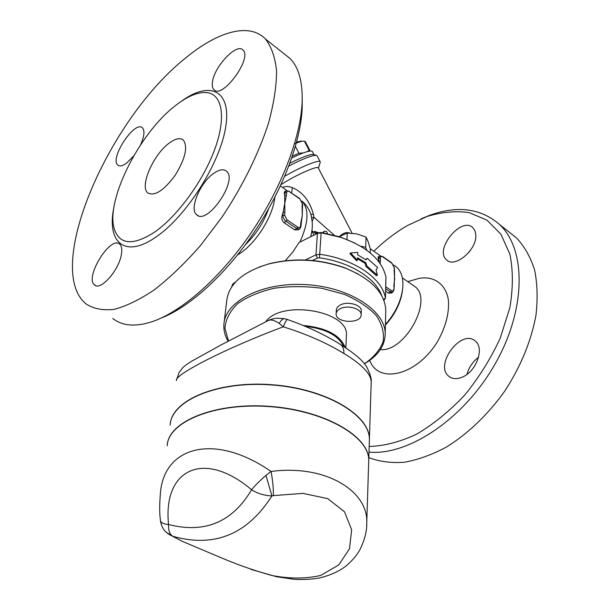 <?xml version="1.0" encoding="UTF-8"?>
<svg xmlns="http://www.w3.org/2000/svg" width="610" height="610" viewBox="0 0 610 610"><rect width="100%" height="100%" fill="white"/><g stroke="black" fill="none" stroke-linecap="round" stroke-linejoin="round"><path stroke-width="0.91" d="M265.426 38.994C271.442 46.642 275.156 57.302 276.566 70.966C276.505 86.231 273.814 103.662 268.484 123.25C258.655 153.674 242.345 186.66 221.804 217.427L200.057 246.059C184.784 263.383 169.611 277.924 154.528 289.681C139.888 299.563 126.468 306.113 114.276 309.323C103.037 310.627 93.665 308.866 86.17 304.024C43.112 269.361 108.283 119.087 185.737 57.904C217.389 31.766 249.086 22.082 265.426 38.994L289.994 58.461C298.702 67.298 302.751 81.824 302.133 102.038C300.707 138.196 280.402 190.579 249.383 235.346C218.311 280.12 179.828 312.96 150.883 322.103C134.665 327.006 121.962 325.793 112.781 318.466M161.154 318.084C189.359 307.196 225.342 274.912 253.912 232.654C282.438 190.389 300.837 141.855 302.194 107.863L302.217 99.415M175.604 105.499C188.055 95.793 198.738 91.531 207.667 92.705C222.673 95.046 226.31 118.431 214.377 150.304C202.535 182.123 176.61 217.152 154.048 232.479C133.605 245.411 120.536 244.77 114.84 230.565C104.081 203.45 138.554 133.567 175.604 105.499M214.018 173.141C219.455 169.443 223.634 168.802 226.546 171.235C238.411 180.461 206.836 226.005 196.595 214.644C189.016 208.864 200.347 182.138 214.018 173.141M121.359 254.576C118.881 270.405 100.429 291.13 94.581 284.954C84.256 277.748 110.501 235.124 119.72 244.175C121.71 245.99 122.259 249.452 121.359 254.576M133.704 155.908L126.788 162.962C122.77 165.95 119.789 166.652 117.844 165.081C109.19 158.653 134.886 119.781 142.488 127.917C144.951 130.792 144.288 136.472 140.491 144.959M212.455 82.106C214.072 66.734 236.825 42.525 242.978 50.035C252.708 58.118 222.04 99.697 213.904 89.678C212.44 88.175 211.96 85.652 212.455 82.106M169.229 143.083C175.474 138.485 180.202 137.502 183.412 140.132C188.04 147.056 185.28 158.806 175.116 175.367C163.709 190.678 154.604 196.527 147.803 192.92C139.347 186.599 153.323 154.429 169.229 143.083M258.449 225.753L256.604 228.605M268.491 209.108C263.55 222.742 255.903 234.537 245.548 244.511M373.861 251.228C384.635 240.729 396.02 232.067 408.014 225.25L427.13 216.451C441.876 212.006 455.899 210.725 469.204 212.615L486.948 220.164L500.879 234.148L509.868 254.118C513.17 270.123 513.163 287.989 509.846 307.714L500.299 337.986C490.943 358.344 479.117 377.331 464.835 394.952C449.555 411.148 433.489 424.217 416.638 434.167C399.886 441.975 384.064 446.07 369.172 446.444M368.997 452.109C408.029 455.876 463.661 419.306 495 364.147C526.56 309.072 526.285 248.811 499.27 224.274C480.832 208.437 457.881 205.356 430.424 215.017L421.144 218.776M412.734 280.211L418.902 278.396C433.748 275.75 445.521 283.711 448.327 299.495C449.463 312.442 445.986 326.251 437.888 340.929C417.56 375.318 378.459 384.78 369.744 360.35M462.228 377.163C456.913 379.344 452.506 379.092 448.99 376.408C433.763 365.321 461.312 328.172 475.312 341.12C484.805 348.035 476.311 371.711 462.228 377.163M475.823 235.025C477.02 249.856 454.709 268.552 446.589 259.868C433.87 249.841 461.389 215.993 472.918 227.721L475.007 230.832L475.823 235.025M509.35 232.257L516.609 238.007C524.501 246.501 530.486 257.1 534.558 269.803C537.38 283.558 537.852 298.648 535.992 315.073C531.279 340.83 520.94 366.069 504.973 390.796C488.282 414.304 467.878 433.794 446.383 447.069C432.01 454.732 418.025 459.795 404.445 462.243C391.361 463.188 379.489 461.663 368.821 457.675M478.56 357.277C472.742 361.684 468.892 367.373 467.001 374.357M470.531 250.207L468.815 252.441M312.419 260.485L317.452 258.076L319.487 257.816C350.407 262.186 375.813 278.259 381.761 295.751M383.926 300.455L385.428 298.069C382.18 278.419 354.753 259.181 320.044 254.317L315.98 254.835L305.236 260.005M412.665 285.007L414.914 286.57C433.687 299.746 404.91 352.328 380.335 349.599M385.406 325.107C394.708 314.844 400.358 303.658 402.341 291.557L402.57 289.636M367.258 258.274L377.613 267.546L376.08 269.872L377.376 275.285L366.976 266.051L365.847 262.765L357.551 257.778L357.445 260.218L350.559 252.952L357.773 252.426L357.673 254.85L365.954 259.845L367.258 258.274L365.642 259.631M357.445 260.218L356.659 260.798L349.881 253.585L350.559 252.952M377.376 275.285L376.309 275.628L366.046 266.539L364.948 263.268L357.506 258.754M364.948 263.268L365.847 262.765M366.046 266.539L366.976 266.051M327.288 233.569L327.334 233.363C327.044 231.487 325.992 230.847 324.185 231.434L323.62 232.883M318.824 232.898L314.661 231.388L317.49 233.371L315.21 231.983M323.674 232.235L322.812 232.745L323.384 231.914M334.242 235.193L314.028 217.351L313.38 214.202C309.72 200.957 302.735 192.097 292.419 187.621C288.469 186.172 285.205 186.134 282.613 187.514M312.19 221.148L314.028 217.351L311.672 217.511M339.976 308.858C337.49 310.223 336.217 311.916 336.14 313.937C335.515 323.262 361.745 324.047 361.15 314.661C361.631 308.584 347.258 304.603 339.976 308.858M336.14 313.937L336.346 310.17C336.415 308.149 337.688 306.449 340.166 305.084C347.441 300.814 361.776 304.802 361.295 310.894L361.28 311.275M370.224 252.883L370.354 249.162L368.272 241.987L366.076 237.077L356.743 233.889L347.281 233.058L339.236 236.642M360.723 246.219L365.695 247.271L366.076 237.077M365.695 247.271L366.732 250.161M346.96 239.562L347.281 233.058M355.028 243.123L340.22 236.962L321.15 232.486L319.152 232.753M302.087 206.584L302.446 207.186L302.682 204.205L302.316 203.603L302.087 206.584L302.308 215.338L301.538 220.858M301.157 223.626L300.791 222.978L300.555 226.028C300.257 227.652 299.304 228.003 297.695 227.095L287.058 219.882L284.634 215.208L284.908 212.143L283.162 212.074L284.756 203.252L284.649 195.604L286.38 195.673L286.647 192.684C286.959 191.113 287.92 190.808 289.521 191.753L299.952 199.043L302.316 203.603M302.446 207.186L302.308 215.338L300.791 222.978M284.908 212.143L284.756 203.252L286.38 195.673M285.884 190.854L284.923 192.615L284.649 195.604L284.374 191.83M299.525 229.047L298.198 229.856L294.676 229.84L284.039 222.673C282.011 220.812 281.37 218.456 282.117 215.612L283.162 212.074L282.88 215.132C282.895 217.595 283.97 219.676 286.12 221.377L296.757 228.567L299.701 228.941L300.913 226.676M391.696 262.803L394.129 267.561L394.357 270.947M378.932 261.888L378.734 260.866L380.35 260.927L380.434 258.022C380.625 256.482 381.418 256.116 382.813 256.932L391.925 263.299M394.548 275.11L394.312 283.619M394.045 286.883L393.991 289.849M380.137 263.573L380.35 260.927M392.565 292.373L391.14 293.12L388.379 293.036L385.634 291.191M379.794 256.04L378.818 257.954L378.734 260.866L378.162 256.94M305.442 141.855L304.405 141.2L302.019 141.192L294.63 143.579M296.658 141.947L301.485 141.184M306.96 151.715L309.148 150.365L310.17 151.013M292.411 156.084L298.923 153.209L303.239 152.95M346.366 336.545L346.419 335.347C349.164 310.947 281.164 299.251 265.716 321.828M345.168 347.471C340.166 335.081 326.251 327.753 303.422 325.504M166.126 532.21L172.79 536.289C169.633 534.124 168.223 530.197 168.558 524.516C163.526 524.112 160.811 522.709 160.415 520.307C161.421 528.046 165.546 533.376 172.79 536.289C214.24 547.948 247.286 534.505 271.923 495.961L265.975 475.388C259.631 480.901 254.835 485.682 251.594 489.738C257.107 493.391 263.878 495.465 271.923 495.961L273.371 495.602C273.509 488.48 272.731 480.428 271.046 471.461L265.975 475.388M366.671 525.988L366.755 522.999C368.539 491.027 325.321 464.172 271.046 471.461C214.529 432.284 163.762 446.451 160.384 493.467C159.462 504.882 159.469 513.788 160.415 520.193M250.977 569.412L276.658 576.747L294.401 579.34C303.429 579.752 311.74 579.309 319.335 578.013C330.3 575.375 339.274 571.311 346.267 565.821C352.527 560.453 357.185 554.879 360.236 549.114C364.826 539.332 366.999 530.624 366.755 522.999L368.737 460.214C369.142 436.379 324.223 410.385 269.239 406.58C214.27 402.508 168.093 421.975 167.186 445.773M273.371 495.602L302.949 493.376L327.738 498.644L344.49 511.767L351.657 529.816L349.507 548.756L338.748 564.959L320.585 575.466C305.435 578.898 289.087 578.875 271.549 575.405C254.065 570.525 237.198 564.616 220.95 557.67L182.466 541.413L172.912 536.457M170.129 425.109C171.158 400.808 216.878 380.869 271.168 384.902C325.465 388.654 369.812 415.044 369.401 439.391L369.317 441.838M167.361 444.225C169.687 420.717 216.382 402.036 270.764 406.451C325.16 410.606 369.111 436.371 368.745 459.978L369.401 439.391M268.217 320.563L268.27 320.532C270.977 319.312 274.614 320.265 279.182 323.384L283.246 326.823C285.16 322.225 286.509 319.77 287.295 319.457L287.554 319.541M279.182 323.384C281.103 320.25 282.865 318.679 284.466 318.664L285.289 318.87M176.481 380.579L176.481 380.579C173.621 375.028 225.921 348.226 283.246 326.823C306.578 334.066 326.8 342.957 343.903 353.503C361.776 364.315 370.88 373.724 371.215 381.723L371.162 383.415M369.325 441.609L369.401 439.162C369.782 415.052 326.388 388.883 272.67 384.773C218.967 380.396 172.737 399.535 170.312 423.538M228.506 341.005L224.922 328.127C225.685 319.358 229.924 311.207 237.633 303.666C247.263 296.826 259.41 291.694 274.073 288.271C289.689 286.082 305.656 286.098 321.981 288.309L344.566 294.447C358.07 300.333 368.707 307.448 376.469 315.782C382.203 324.474 384.407 333.167 383.08 341.859C379.786 350.201 373.564 357.513 364.422 363.812M364.429 363.804C378.055 355.798 384.979 345.763 385.2 333.716C385.428 310.566 349.194 286.891 305.526 284.596C261.865 282.026 224.815 301.538 223.885 324.566C223.542 330.231 224.945 335.79 228.102 341.219M358.383 274.126L345.557 268.087C320.174 258.93 294.622 257.512 268.903 263.833L259.212 267.02M224.198 321.981L226.691 301.104C228.529 284.306 242.376 271.976 268.209 264.107C294.356 257.687 320.334 259.128 346.137 268.438C371.589 279.166 384.803 293.044 385.772 310.055L385.718 312.305M285.236 260.744L292.777 252.09L299.075 242.49L317.436 233.394L321.447 232.867L341.158 237.481C367.136 246.783 382.058 259.974 385.939 277.054L385.97 277.497M318.374 168.047L318.245 167.811C317.231 165.501 294.165 175.886 281.035 184.639M349.69 233.066C346.556 231.861 343.133 233.012 339.435 236.52M310.887 214.392L313.38 214.202M291.618 192.851L292.419 187.621M313.898 154.627L313.166 154.406C309.339 154.422 301.584 157.372 289.895 163.251M288.865 166.019C302.507 158.981 311.603 155.405 316.132 155.306L317.177 155.939M320.219 162.443L320.136 161.642C318.923 159.507 300.463 167.041 284.771 176.191M394.037 265.319L396.553 267.073C401.837 271.877 403.828 279.487 402.531 289.918C400.518 302.293 394.815 313.822 385.421 324.52M237.496 254.98L238.38 254.446C255.209 244.488 272.952 216.779 274.82 197.381M231.693 286.906L232.761 284.016L235.673 281.889M312.396 151.608L312.244 151.318C310.254 150.205 303.437 152.401 291.786 157.921M298.923 153.209L295.415 146.446M309.148 150.365L304.405 141.2M113.948 207.072C106.475 241.865 124.333 258.937 155.535 237.32C186.019 217.114 220.523 162.824 225.807 126.308C231.518 89.517 209.047 80.627 180.987 101.557M385.939 277.054L385.428 298.069L383.598 299.617M319.487 257.816L321.15 232.486M317.375 233.302L316.369 233.904M302.674 204.251L299.952 199.043M299.762 198.547L289.521 191.753M289.338 191.266L285.732 190.953L284.298 191.883M284.168 193.103L286.647 192.684M300.555 226.028L300.921 226.63L301.584 220.629M297.695 227.095L296.757 228.567L294.676 229.84M287.058 219.882L286.12 221.377L284.039 222.673M284.634 215.208L282.117 215.612M394.129 267.561L394.418 268.049M382.584 256.436L382.813 256.932M378.063 258.373L380.434 258.022M394.075 270.459L394.678 278.915L393.763 286.403M393.702 289.369C393.526 290.947 392.749 291.351 391.345 290.573L390.469 291.946L392.756 292.274L393.991 289.819L394.334 283.429M385.695 288.721L390.469 291.946L388.379 293.036M391.345 290.573L385.741 286.776M343.613 346.465C338.443 335.462 325.709 328.752 305.427 326.35M168.558 524.516C162.733 470.051 202.97 448.746 251.594 489.738C232.433 522.175 204.754 533.765 168.558 524.516M343.903 353.503C344.04 349.507 343.041 346.587 340.914 344.757L339.419 343.834M299.876 242.094C308.629 222.764 309.293 209.055 301.874 200.964L301.874 200.964C306.182 204.655 309.209 209.215 310.963 214.651L312.274 222.177C312.228 227.385 312.747 227.736 310.681 236.741M314.005 235.094L311.862 230.999M317.436 233.394L315.98 254.835L317.452 258.076M232.57 285.64L232.761 284.016M302.194 107.863L302.133 102.038M207.667 92.705L203.641 92.468M213.904 89.678L214.811 90.341M117.844 165.081L118.675 165.615M94.581 284.954L95.816 285.64M196.595 214.644L198.021 215.559M427.13 216.451L430.424 215.017M499.27 224.274L516.609 238.007M448.99 376.408L450.775 377.552M402.371 277.878L414.914 286.57M407.815 281.652L418.902 278.396M324.185 231.434L323.285 231.975M314.661 231.388L313.67 231.983M361.15 314.661L361.295 310.894M378.07 256.993L379.618 256.131L382.653 256.482L391.765 262.849L394.418 268.019L394.571 275.4M300.173 141.162L302.019 141.192M346.419 335.347L345.832 347.913M287.287 319.457L284.466 318.664L276.383 318.206C269.833 319.327 267.965 320.753 268.27 320.532M268.263 320.54L220.95 345.001L192.31 360.845C187.857 363.507 184.632 365.84 182.626 367.845L179.073 372.558L176.587 379.801M287.295 319.457C307.608 326.594 325.481 335.027 340.914 344.757C355.317 353.907 364.101 361.638 367.258 367.944C370.438 374.799 371.757 379.389 371.215 381.723L369.401 439.162M385.772 310.055L385.2 333.716M268.903 263.833L268.209 264.107M345.557 268.087L346.137 268.438M318.245 167.811L352.107 233.203M316.392 233.92L311.885 230.847M313.166 154.406L316.132 155.306M317.025 155.642L320.136 161.642M318.42 168.139L320.258 162.321M396.553 267.073L393.61 265.022M380.457 255.834L370.239 248.705M402.341 291.557L402.531 289.918M286.921 190.526L280.417 185.981M385.459 298.366L385.97 277.359M319.762 232.54L318.664 232.967M340.22 236.962L341.158 237.481M313.975 154.65L312.244 151.318M310.017 150.685L305.29 141.566"/></g></svg>
